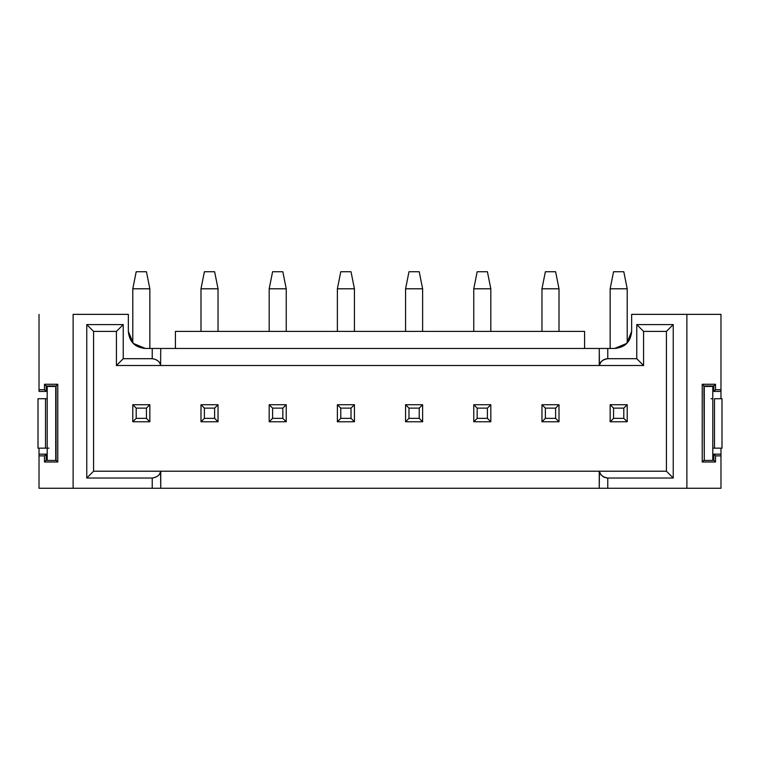 <?xml version="1.0" encoding="UTF-8"?>
<svg xmlns="http://www.w3.org/2000/svg" width="760" height="760" viewBox="0 0 760 760"><rect width="100%" height="100%" fill="white"/><g stroke="black" fill="none" stroke-linecap="round" stroke-linejoin="round"><path stroke-width="1.14" d="M55.727 386.441L55.727 460.436L55.727 386.441L47.205 386.441L47.205 460.436L55.727 460.436L47.205 460.436L47.205 386.441L55.727 386.441M45.505 398.715L38 398.715L38 448.162L45.505 448.162L45.505 398.715L47.205 398.715L45.505 398.715L45.505 448.162L38 448.162L38 398.715L45.505 398.715M45.505 448.162L48.916 448.162M56.069 460.303L57.779 462.004L44.479 462.004L44.479 455.867L46.179 454.166L46.179 460.303L46.179 454.166L44.479 455.867L44.479 462.004L46.179 460.303L47.205 460.303L46.179 460.303L44.479 462.004L57.779 462.004L56.069 460.303L56.069 385.966L55.727 460.303M39.026 391.419L39.026 314.365L39.026 389.719L44.479 389.719L44.479 384.265L57.779 384.265L56.069 385.966L46.179 385.966L46.179 391.419L39.026 391.419L46.179 391.419L44.479 389.719L39.026 389.719L39.026 391.419M57.779 462.004L57.779 384.265L57.779 462.004M39.026 488.262L39.026 448.162L39.026 488.262L73.121 488.262L39.026 488.262M73.121 314.365L128.355 314.365L73.121 314.365L73.121 488.262L73.121 314.365M44.479 455.867L39.026 455.867L44.479 455.867M46.179 385.966L56.069 385.966L57.779 384.265L44.479 384.265L46.179 385.966L44.479 384.265L44.479 389.719L46.179 391.419L46.179 385.966M46.179 454.166L39.026 454.166L46.179 454.166M720.974 488.262L73.121 488.262L152.228 488.262L152.228 478.03L86.763 478.03L86.763 324.587L123.243 324.587L123.243 358.691L152.228 358.691L152.228 348.46L145.407 348.46L133.351 343.463L128.355 331.408L128.355 314.365L128.355 331.408L133.351 343.463L145.407 348.46L152.228 348.46L152.228 358.691L123.243 358.691L123.243 324.587L86.763 324.587L86.763 478.03L152.228 478.03L152.228 488.262L720.974 488.262L720.974 455.867L720.974 488.262M160.75 488.262L160.75 471.209L599.422 471.209C600.609 475.437 603.392 477.707 607.772 478.03L673.236 478.03L666.425 471.209L666.425 331.408L666.425 471.209L673.236 478.03L673.236 324.587L666.425 331.408L643.577 331.408L666.425 331.408L673.236 324.587L636.756 324.587L643.577 331.408L643.577 365.512L643.577 331.408L636.756 324.587L636.756 358.691L643.577 365.512L599.336 365.512L643.577 365.512L636.756 358.691L607.772 358.691C603.392 359.014 600.609 361.285 599.422 365.512L599.25 348.46L599.422 365.512C599.972 361.836 602.756 359.565 607.772 358.691L607.772 348.46L584.582 348.46L614.593 348.46L626.649 343.463L631.645 331.408L631.645 314.365L720.974 314.365L720.974 398.715L720.974 314.365L686.878 314.365L686.878 488.262L686.878 314.365L631.645 314.365L631.645 331.408L626.649 343.463L614.593 348.46L607.772 348.46L607.772 358.691L636.756 358.691L636.756 324.587L673.236 324.587L673.236 478.03L607.772 478.03L607.772 488.262L607.772 478.03C602.765 477.156 599.982 474.876 599.422 471.209L599.25 488.262L599.25 471.209L160.75 471.209L160.75 488.262L160.578 471.209C160.027 474.924 157.244 477.195 152.228 478.03C157.111 477.308 159.894 475.028 160.578 471.209M720.974 448.162L720.974 455.867L715.521 455.867L715.521 462.004L702.221 462.004L702.221 384.265L715.521 384.265L715.521 389.719L720.974 389.719L715.521 389.719L713.82 391.419L720.974 391.419L713.82 391.419L715.521 389.719L715.521 384.265L702.221 384.265L702.221 462.004L715.521 462.004L715.521 455.867L720.974 455.867L720.974 454.166L713.82 454.166L720.974 454.166L720.974 448.162M160.664 471.209L93.575 471.209L86.763 478.03L93.575 471.209L93.575 331.408L86.763 324.587L93.575 331.408L116.422 331.408L123.243 324.587L116.422 331.408L116.422 365.512L123.243 358.691L116.422 365.512L160.664 365.512L116.422 365.512L116.422 331.408L93.575 331.408L93.575 471.209L160.835 471.209M160.578 365.512C159.894 361.684 157.111 359.413 152.228 358.691C157.273 359.537 160.056 361.817 160.588 365.512L160.75 348.46L152.228 348.46L175.417 348.46L160.75 348.46L160.588 365.512M128.355 331.408C129.305 341.838 134.986 347.519 145.407 348.46M704.273 460.303L703.931 386.441L712.794 386.441L704.273 386.441L704.273 460.436L704.273 386.441M713.82 454.166L715.521 455.867L713.82 454.166L713.82 460.303L715.521 462.004L713.82 460.303L712.794 460.303L713.82 460.303L713.82 454.166M703.931 460.303L702.221 462.004L703.931 460.303M703.931 385.966L702.221 384.265L703.931 385.966L713.82 385.966L715.521 384.265L713.82 385.966L713.82 391.419L713.82 385.966L703.931 385.966M614.593 348.46C625.014 347.519 630.705 341.838 631.645 331.408M666.425 471.209L599.336 471.209L666.425 471.209M599.25 365.512L160.75 365.512L599.25 365.512L599.25 348.46M584.582 348.46L175.417 348.46L175.417 331.408L175.417 348.46L584.582 348.46L584.582 331.408L584.582 348.46M132.791 342.874L132.791 288.791L132.791 342.874M149.843 288.791L149.843 348.46L149.843 288.791L132.791 288.791L136.202 271.738L132.791 288.791L149.843 288.791L146.433 271.738L149.843 288.791M354.426 288.791L354.426 331.408L354.426 288.791L337.373 288.791L337.373 331.408L337.373 288.791L340.784 271.738L337.373 288.791L354.426 288.791L351.015 271.738L354.426 288.791M422.626 288.791L422.626 331.408L422.626 288.791L405.574 288.791L405.574 331.408L405.574 288.791L408.984 271.738L405.574 288.791L422.626 288.791L419.216 271.738L422.626 288.791M473.765 331.408L473.765 288.791L473.765 331.408M490.817 288.791L490.817 331.408L490.817 288.791L473.765 288.791L477.175 271.738L473.765 288.791L490.817 288.791L487.407 271.738L490.817 288.791M559.008 288.791L559.008 331.408L559.008 288.791L541.966 288.791L541.966 331.408L541.966 288.791L545.376 271.738L541.966 288.791L559.008 288.791L555.607 271.738L559.008 288.791M627.209 288.791L627.209 342.874L627.209 288.791L610.156 288.791L610.156 348.46L610.156 288.791L613.567 271.738L610.156 288.791L627.209 288.791L623.798 271.738L627.209 288.791M712.794 398.715L711.084 398.715M714.495 398.715L722 398.715L722 448.162L712.794 448.162L722 448.162L722 398.715L714.495 398.715L714.495 448.162L714.495 398.715M712.794 460.436L704.273 460.436L712.794 460.436L712.794 386.441L712.794 460.436M218.034 288.791L218.034 331.408L218.034 288.791L200.991 288.791L200.991 331.408L200.991 288.791L204.392 271.738L200.991 288.791L218.034 288.791L214.624 271.738L218.034 288.791M286.235 288.791L286.235 331.408L286.235 288.791L269.183 288.791L269.183 331.408L269.183 288.791L272.593 271.738L269.183 288.791L286.235 288.791L282.824 271.738L286.235 288.791M584.582 331.408L175.417 331.408L584.582 331.408M286.235 421.772L269.183 421.772L269.183 404.719L286.235 404.719L286.235 421.772L282.824 418.361L272.593 418.361L269.183 421.772L286.235 421.772L286.235 404.719L269.183 404.719L269.183 421.772L272.593 418.361L272.593 408.13L269.183 404.719L272.593 408.13L282.824 408.13L286.235 404.719L282.824 408.13L282.824 418.361L286.235 421.772M149.843 421.772L132.791 421.772L132.791 404.719L149.843 404.719L149.843 421.772L146.433 418.361L136.202 418.361L132.791 421.772L149.843 421.772L149.843 404.719L132.791 404.719L132.791 421.772L136.202 418.361L136.202 408.13L132.791 404.719L136.202 408.13L146.433 408.13L149.843 404.719L146.433 408.13L146.433 418.361L149.843 421.772M218.034 421.772L200.991 421.772L200.991 404.719L218.034 404.719L218.034 421.772L214.624 418.361L204.392 418.361L200.991 421.772L218.034 421.772L218.034 404.719L200.991 404.719L200.991 421.772L204.392 418.361L204.392 408.13L200.991 404.719L204.392 408.13L214.624 408.13L218.034 404.719L214.624 408.13L214.624 418.361L218.034 421.772M559.008 421.772L541.966 421.772L541.966 404.719L559.008 404.719L559.008 421.772L555.607 418.361L545.376 418.361L541.966 421.772L559.008 421.772L559.008 404.719L541.966 404.719L541.966 421.772L545.376 418.361L545.376 408.13L541.966 404.719L545.376 408.13L555.607 408.13L559.008 404.719L555.607 408.13L555.607 418.361L559.008 421.772M422.626 421.772L405.574 421.772L405.574 404.719L422.626 404.719L422.626 421.772L419.216 418.361L408.984 418.361L405.574 421.772L422.626 421.772L422.626 404.719L405.574 404.719L405.574 421.772L408.984 418.361L408.984 408.13L405.574 404.719L408.984 408.13L419.216 408.13L422.626 404.719L419.216 408.13L419.216 418.361L422.626 421.772M490.817 421.772L473.765 421.772L473.765 404.719L490.817 404.719L490.817 421.772L487.407 418.361L477.175 418.361L473.765 421.772L490.817 421.772L490.817 404.719L473.765 404.719L473.765 421.772L477.175 418.361L477.175 408.13L473.765 404.719L477.175 408.13L487.407 408.13L490.817 404.719L487.407 408.13L487.407 418.361L490.817 421.772M627.209 421.772L610.156 421.772L610.156 404.719L627.209 404.719L627.209 421.772L623.798 418.361L613.567 418.361L610.156 421.772L627.209 421.772L627.209 404.719L610.156 404.719L610.156 421.772L613.567 418.361L613.567 408.13L610.156 404.719L613.567 408.13L623.798 408.13L627.209 404.719L623.798 408.13L623.798 418.361L627.209 421.772M337.373 421.772L337.373 404.719L354.426 404.719L354.426 421.772L337.373 421.772L340.784 418.361L340.784 408.13L337.373 404.719L337.373 421.772L354.426 421.772L354.426 404.719L337.373 404.719L340.784 408.13L351.015 408.13L354.426 404.719L351.015 408.13L351.015 418.361L354.426 421.772L351.015 418.361L340.784 418.361L337.373 421.772M146.433 271.738L136.202 271.738L146.433 271.738M351.015 271.738L340.784 271.738L351.015 271.738M419.216 271.738L408.984 271.738L419.216 271.738M487.407 271.738L477.175 271.738L487.407 271.738M555.607 271.738L545.376 271.738L555.607 271.738M623.798 271.738L613.567 271.738L623.798 271.738M214.624 271.738L204.392 271.738L214.624 271.738M282.824 271.738L272.593 271.738L282.824 271.738M282.824 408.13L272.593 408.13L272.593 418.361L282.824 418.361L282.824 408.13M146.433 408.13L136.202 408.13L136.202 418.361L146.433 418.361L146.433 408.13M214.624 408.13L204.392 408.13L204.392 418.361L214.624 418.361L214.624 408.13M555.607 408.13L545.376 408.13L545.376 418.361L555.607 418.361L555.607 408.13M419.216 408.13L408.984 408.13L408.984 418.361L419.216 418.361L419.216 408.13M487.407 408.13L477.175 408.13L477.175 418.361L487.407 418.361L487.407 408.13M623.798 408.13L613.567 408.13L613.567 418.361L623.798 418.361L623.798 408.13M351.015 408.13L340.784 408.13L340.784 418.361L351.015 418.361L351.015 408.13"/></g></svg>
